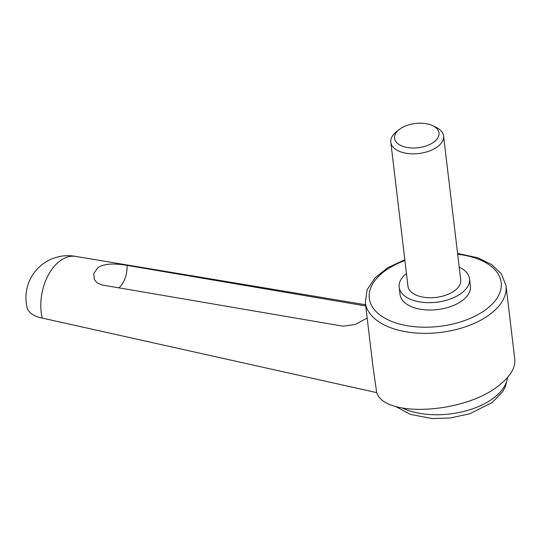<?xml version="1.0" encoding="UTF-8"?>
<svg xmlns="http://www.w3.org/2000/svg" width="542" height="542" viewBox="0 0 542 542"><rect width="100%" height="100%" fill="white"/><g stroke="black" fill="none" stroke-linecap="round" stroke-linejoin="round"><path stroke-width="0.81" d="M365.586 304.76L75.765 256.413A42.066 26.429 101.4 0 0 59.274 261.495A42.066 26.429 101.4 0 0 42.229 318.079L376.704 392.625L372.984 366.751M367.171 318.025L355.139 324.509L343.181 326.216L101.93 284.95L97.004 282.795L94.355 279.53L93.773 273.595L97.519 268.114C104.301 262.443 118.867 263.94 126.997 265.363A21.036 13.462 -80.2 0 1 118.983 287.863M376.704 392.625C385.044 418.424 466.113 413.268 499.744 384.793C510.53 376.101 515.55 367.578 514.792 359.217L506.025 285.681A70.853 38.658 173.2 0 1 491.221 313.357A70.853 38.658 173.2 0 1 392.259 328.303A70.853 38.658 173.2 0 1 365.315 302.456L372.977 366.751M406.453 273.466A35.426 19.329 -6.8 0 0 399.169 287.206A35.426 19.329 -6.8 0 0 423.959 302.443A35.426 19.329 -6.8 0 0 462.13 292.653A35.426 19.329 -6.8 0 0 469.528 278.818A35.426 19.329 -6.8 0 0 459.216 267.172M469.528 278.818L470.402 286.19A35.426 19.329 173.2 0 1 463.003 300.024A35.426 19.329 173.2 0 1 424.84 309.814A35.426 19.329 173.2 0 1 400.05 294.577L399.169 287.206M398.966 129.734L396.046 132.119A26.572 14.498 -6.8 0 0 390.809 142.255A26.572 14.498 -6.8 0 0 409.4 153.677A26.572 14.498 -6.8 0 0 438.024 146.34A26.572 14.498 -6.8 0 0 443.573 135.961A26.572 14.498 -6.8 0 0 436.093 127.35L432.692 125.71A22.378 12.209 -6.8 0 0 399.23 129.524A22.378 12.209 -6.8 0 0 398.966 129.734A22.378 12.209 -6.8 0 0 403.234 146.482A22.378 12.209 -6.8 0 0 434.318 141.706A22.378 12.209 -6.8 0 0 432.692 125.71M443.573 135.961L460.734 279.868A26.572 14.498 173.2 0 1 455.185 290.248A26.572 14.498 173.2 0 1 426.561 297.585A26.572 14.498 173.2 0 1 407.963 286.156L390.809 142.255M365.735 305.973L126.997 265.363M76.009 256.454A42.066 42.066 0 0 0 27.1 307.592A42.066 19.465 -13.5 0 0 42.229 318.079M507.515 377.503A61.998 33.828 173.2 0 1 494.568 397.259A61.998 33.828 173.2 0 1 407.977 410.335A61.998 33.828 173.2 0 1 402.638 408.194M404.915 260.546A66.422 36.246 -6.8 0 0 394.535 322.476A66.422 36.246 -6.8 0 0 487.312 308.466A66.422 36.246 -6.8 0 0 475.923 258.29A66.422 36.246 -6.8 0 0 457.678 254.252M507.658 377.34L505.422 386.602L502.854 391.378L492.278 402.449L469.718 413.79L450.145 417.997L432.123 418.532L410.497 414.42L395.579 406.473M506.025 285.681L501.431 273.927L491.702 264.584L477.814 257.789L457.577 253.426M404.813 259.713L387.916 267.626L374.983 277.822L367.11 289.706L365.315 302.456"/></g></svg>
